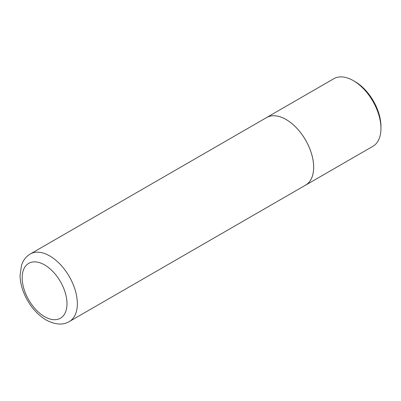 <?xml version="1.0" encoding="UTF-8"?>
<svg xmlns="http://www.w3.org/2000/svg" width="401" height="401" viewBox="0 0 401 401"><rect width="100%" height="100%" fill="white"/><g stroke="black" fill="none" stroke-linecap="round" stroke-linejoin="round"><path stroke-width="0.6" d="M355.075 81.644L353.346 80.646L355.07 81.644A36.596 21.128 60 0 1 355.075 81.644A36.596 21.128 60 0 1 380.95 126.465L380.95 128.455A39.037 22.536 -120 0 0 353.346 80.646L353.346 80.646A39.037 22.536 -120 0 0 333.832 78.716L266.56 117.553A39.037 22.536 60 0 1 286.078 119.488A39.037 22.536 60 0 1 311.577 153.884A39.037 22.536 60 0 1 305.592 185.162A39.037 22.536 60 0 1 304.825 185.573M305.592 185.162L372.865 146.325A39.037 22.536 -120 0 0 380.95 128.455M30.26 254.013L266.575 117.578A39.007 22.521 60 0 1 286.078 119.513A39.007 22.521 60 0 1 311.557 153.884A39.007 22.521 60 0 1 305.577 185.137L69.268 321.572C63.042 325.336 55.323 324.815 46.105 320.003C35.644 313.517 27.955 303.793 23.037 290.83C21.178 285.667 20.18 280.63 20.05 275.718L21.499 265.221L23.027 261.642C24.752 258.384 27.163 255.843 30.26 254.013A39.007 22.521 60 0 1 49.764 255.943A39.007 22.521 60 0 1 75.248 290.314A39.007 22.521 60 0 1 69.268 321.572M265.818 118.014A39.037 22.536 60 0 1 266.56 117.553M44.591 316.655A31.689 18.296 -120 0 0 66.997 303.717A31.689 18.296 -120 0 0 44.591 264.906A31.689 18.296 -120 0 0 22.185 277.843A31.689 18.296 -120 0 0 44.591 316.655"/></g></svg>
